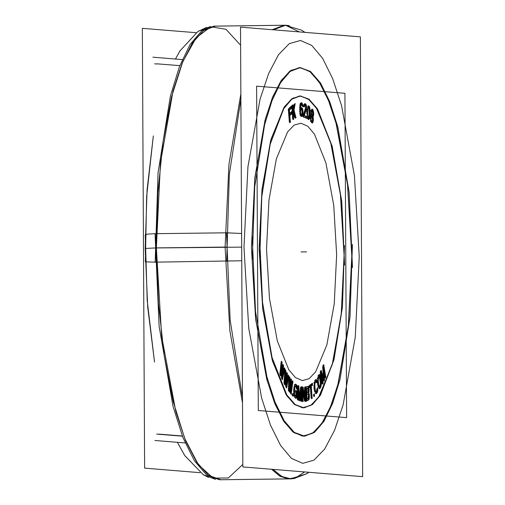 <?xml version="1.0" encoding="UTF-8"?>
<svg xmlns="http://www.w3.org/2000/svg" width="505" height="505" viewBox="0 0 505 505"><rect width="100%" height="100%" fill="white"/><g stroke="black" fill="none" stroke-linecap="round" stroke-linejoin="round"><path stroke-width="0.76" d="M304.218 436.181L313.75 432.406L322.84 421.984L331.141 405.294L338.356 382.948L348.507 324.784L351.808 255.972L347.528 184.388L336.096 123.315L328.218 99.794L319.299 82.258L309.679 71.388L299.743 67.613M299.37 67.613L289.782 71.161L280.628 81.431L272.264 98.039L264.986 120.373L254.741 178.707L251.402 247.835L255.719 319.741L267.252 380.985L275.193 404.492L284.182 421.946L293.859 432.659L303.846 436.194M303.764 407.832L311.837 404.675L319.532 395.876L332.681 362.861L341.285 313.618L344.088 255.347L340.458 194.728L330.769 143.022L316.534 108.297L308.391 99.125L299.976 95.969M299.711 95.969L291.6 98.967L283.861 107.653L270.617 140.611L261.95 189.968L259.128 248.46L262.783 309.306L272.536 361.125L286.859 395.787L295.053 404.846L303.499 407.838M289.794 115.108L291.233 113.701L291.132 112.489L291.233 113.701L289.794 115.108M291.095 112.022L289.655 113.429L291.095 112.022M289.352 109.793L291.082 108.095L290.981 106.883L291.082 108.095L289.352 109.793M290.943 106.416L288.772 108.543L290.943 106.416M288.298 109.156L289.384 122.178L288.298 109.156M292.925 113.707L293.146 112.489L292.925 113.707M293.557 113.114L294.756 117.779L293.557 113.114M295.21 117.501L293.657 110.702L295.21 117.501M293.613 109.844L294.535 104.339L293.613 109.844M293.979 104.447L293.096 109.648L293.979 104.447M291.877 105.76L292.641 119.092L291.877 105.76M280.515 374.849L282.377 367.627L280.515 374.849M282.074 370.828L281.405 377.791L282.074 370.828M281.594 378.592L281.91 379.324L281.594 378.592M282.099 378.535L284.271 369.016L282.099 378.535M283.936 368.233L282.945 372.431L283.936 368.233M282.907 367.116L282.8 365.582L282.907 367.116M282.478 364.825L281.38 368.966L282.478 364.825M281.146 361.731L279.814 374.072L281.146 361.731M279.997 374.868L280.313 375.613L279.997 374.868M284.65 383.813L286.291 375.651L284.65 383.813M286.07 379.343L285.653 386.274L286.07 379.343M285.931 387.038L286.202 387.524L285.931 387.038M286.335 386.817L286.726 384.69L286.335 386.817M286.783 384.393L288.241 376.288L286.783 384.393M287.85 375.581L287.029 380.05L287.85 375.581M286.789 375.12L286.682 373.492L286.789 375.12M286.297 372.81L285.382 377.241L286.297 372.81M284.889 370.291L283.962 383.251L284.889 370.291M284.233 384.008L284.511 384.501L284.233 384.008M289.024 391.003L289.371 388.724L289.024 391.003M289.409 388.509L290.413 381.976L289.409 388.509M290.306 386.079L290.116 392.915L290.306 386.079M290.785 393.288L291.107 391.015L290.785 393.288M291.953 381.237L291.297 385.946L291.953 381.237M290.886 381.433L290.766 379.703L290.886 381.433M290.331 379.141L289.586 383.832L290.331 379.141M288.854 377.235L288.349 390.624L288.854 377.235M292.256 394.007L292.174 395.251L292.256 394.007M296.643 392.398L296.681 391.59L296.044 391.097L296.681 391.59L296.643 392.398M295.539 390.712L295.463 392.297L295.539 390.712M295.962 392.802L295.722 396.311L295.962 392.802M295.349 396.438L294.977 396.147L295.349 396.438M295.28 386.11L296.1 387.038L296.334 388.572L296.1 387.038L295.28 386.11M296.719 387.202L296.258 385.397L295.267 384.343L296.258 385.397L296.719 387.202M294.421 384.753L294.289 385.081L294.421 384.753M293.872 386.956L293.828 387.354L293.872 386.956M293.752 388.389L293.601 391.596L293.752 388.389M293.582 392.669L293.582 393.086L293.582 392.669M293.784 395.39L293.878 395.888L293.784 395.39M294.863 397.82L295.267 398.129L294.863 397.82M295.728 398.079L296.467 395.952L295.728 398.079M300.683 395.068L300.589 400.736L300.683 395.068M301.239 389.589L301.075 387.354L301.239 389.589M300.576 387.171L299.541 396.122L300.576 387.171M298.436 388.566L298.089 386.249L298.436 388.566M297.571 386.06L297.35 399.543L297.571 386.06M298.423 394.43L298.891 400.111L298.423 394.43M299.534 400.206L299.635 399.367L299.534 400.206M300.633 391.167L300.759 390.138L300.633 391.167M302.943 392.391L304.471 401.002L302.943 392.391M304.988 400.989L305.14 399.505L304.988 400.989M304.515 387.392L304.629 395.844L304.515 387.392M304.673 398.969L302.912 389.254L304.673 398.969M302.804 388.642L302.413 387.455L302.804 388.642M301.895 387.474L302.078 401.077L301.895 387.474M308.416 393.155L308.397 392.568M308.429 388.421L307.697 386.603L308.429 388.421M307.431 386.508L306.112 387.026L307.431 386.508M305.594 387.278L306.137 400.755L305.594 387.278M306.655 400.56L308.34 399.606L308.719 397.902L308.34 399.606L306.655 400.56M311.882 383.63L309.527 385.403L311.882 383.63M309.041 385.883L309.123 387.196L309.041 385.883M309.622 386.824L310.329 386.293L309.622 386.824M310.348 386.666L311.118 398.211L310.348 386.666M311.276 385.58L311.976 385.05L311.907 384.002L311.976 385.05L311.276 385.58M313.466 394.853L313.573 396.116L313.466 394.853M316.805 388.875L316.654 390.441L315.802 391.817L316.654 390.441L316.805 388.875M314.994 381.988L315.373 381.509L314.994 381.988M315.871 381.534L316.149 382.392L315.871 381.534M316.559 381.698L315.859 379.773L316.559 381.698M315.183 379.893L314.804 380.366L315.183 379.893M313.977 382.67L313.914 383.2L313.977 382.67M313.839 385.555L313.857 385.965L313.839 385.555M313.94 387.019L314.261 390.125L313.94 387.019M314.394 391.11L314.457 391.489L314.394 391.11M315.814 393.584L316.894 391.994L317.216 390.333L316.894 391.994L315.814 393.584M317.367 378.125L317.317 378.681L317.367 378.125M317.31 381.06L317.342 381.458L317.31 381.06M317.449 382.481L317.853 385.466L317.449 382.481M318.011 386.407L318.087 386.767L318.011 386.407M319.343 388.465L320.132 387.329L320.694 384.98L320.132 387.329L319.343 388.465M320.17 377.481L320.845 382.43M320.138 377.26L319.236 374.716L320.138 377.26M318.396 375.045L318.106 375.543L318.396 375.045M324.077 373.189L324.86 377.727L324.077 373.189M325.239 376.888L323.787 368.372L325.239 376.888M323.718 367.962L323.377 365.98L323.718 367.962M323.232 365.147L322.891 365.904L323.232 365.147M322.67 366.718L323.351 377.121L322.67 366.718M323.478 379.078L320.927 371.427L323.478 379.078M320.707 370.765L320.334 371.592L320.707 370.765M320.17 372.337L322.139 383.781L320.17 372.337M322.518 382.941L320.94 373.694L322.518 382.941M321.982 376.698L323.434 380.896L321.982 376.698M323.73 380.24L323.945 379.602L323.73 380.24M301.239 104.301L301.857 106.075L301.239 104.301M302.047 104.68L301.22 102.894L302.047 104.68M300.412 103.153L300.273 103.462L300.412 103.153M300.02 104.163L299.945 104.522L300.02 104.163M299.8 105.457L299.755 105.924L299.8 105.457M299.68 106.959L299.648 107.937L299.68 106.959M299.629 109.011L299.635 109.964L299.629 109.011M299.661 111.049L299.699 112.028L299.661 111.049M299.781 113.076L299.837 113.556L299.781 113.076M299.983 114.509L300.058 114.881L299.983 114.509M300.311 115.626L300.456 115.961L300.311 115.626M301.39 116.377L302.198 114.635L301.39 116.377M302.205 109.686L301.277 107.792L302.205 109.686M304.755 105.274L305.456 106.448L305.575 107.956L303.29 114.749L305.575 107.956L305.456 106.448L304.755 105.274M303.082 115.601L303.063 116.661L303.082 115.601M303.581 116.952L305.834 117.93L303.581 116.952M305.841 117.697L305.866 116.491L304.155 115.752L305.866 116.491L305.841 117.697M303.732 115.487L305.973 108.891L303.732 115.487M306.005 106.53L305.916 106.006L306.005 106.53M306.182 107.862L305.714 105.109L304.742 103.815L305.714 105.109L305.897 105.936L305.235 105.141M303.732 104.459L303.625 104.781L303.732 104.459M303.429 105.633L303.36 106.34L303.429 105.633M306.914 109.484L306.876 109.844L306.914 109.484M306.8 110.873L306.724 112.381L306.8 110.873M306.705 113.455L306.705 113.859L306.705 113.455M307.173 118.044L307.318 118.53L307.173 118.044M308.347 119.363L309.129 117.457L308.347 119.363M309.148 117.368L309.224 116.952L309.148 117.368M309.262 108.026L308.435 106.056L309.262 108.026M307.974 105.987L307.785 106.239L307.974 105.987M310.316 115.834L310.209 116.346L310.316 115.834M310.057 118.214L310.07 118.757L310.057 118.214M310.373 120.809L310.499 121.314L310.373 120.809M311.907 122.784L312.652 121.105L311.907 122.784M312.387 116.731L313.068 115.007L312.387 116.731M312.81 111.252L312.248 109.705L312.81 111.245L312.223 110.582M310.783 110.462L310.689 110.898L310.783 110.462M310.67 114.061L310.752 114.61L310.67 114.061M301.952 110.728L301.965 113.335L301.403 114.957L301.965 113.335L301.952 110.728M301.27 109.213L301.801 110.134L301.27 109.213M308.946 108.796L309.073 114.477L308.353 117.854L309.073 114.477L308.946 108.796M307.564 108.474L307.678 108.057L307.564 108.474M308.435 107.565L308.744 108.051L308.435 107.565M312.355 120.31L311.875 121.269L312.355 120.31M311.471 116.32L312.418 119.483L311.471 116.32M312.147 111.087L312.746 113.871L312.254 115.411L312.746 113.871L312.147 111.087M306.636 388.572L307.577 388.206L306.636 388.572M307.741 388.339L307.955 391.861L306.8 392.606L307.955 391.861L307.741 388.339M308.334 395.516L308.195 397.908L307.04 398.653L308.195 397.908L308.334 395.516M306.87 394.329L307.804 393.963L306.87 394.329M307.968 394.102L308.22 394.676L307.968 394.102M318.333 377.102L318.63 376.604L318.333 377.102M319.255 376.471L320.334 383.112L320.164 385.012L319.324 386.71L320.164 385.012L320.334 383.112L319.255 376.471M158.829 434.092L182.349 435.998M156.891 63.807L179.805 65.663M156.645 434.117L182.431 436.206M154.707 63.832L156.891 64.009M241.611 233.518L226.505 232.837L155.01 233.695L147.921 234.093L145.244 234.793L147.207 300.582L154.505 362.11L147.719 307.173L145.194 248.327L147.106 189.848L153.318 135.921L146.665 196.363L145.383 261.874L155.155 262.171L241.756 260.75M362.678 476.676L360.381 36.846L240.531 27.131L242.836 466.961L362.678 476.676M252.311 259.4L254.69 186.749L264.677 124.482L272.062 100.463L280.666 82.542L290.148 71.439L300.115 67.607L310.493 71.432L320.523 82.984L329.771 101.783L337.845 127.007L349.151 192.203L352.522 267.524M352.402 244.388L350.022 317.039L340.035 379.305L332.65 403.325L324.046 421.246L314.565 432.349L304.597 436.181L294.219 432.362L284.195 420.804L274.941 402.012L266.867 376.78L255.562 311.585L252.191 236.264M185.165 442.942L154.915 440.486M182.305 59.558L152.908 57.172M200.094 472.648L144.619 468.154L142.322 28.324L196.117 32.686M289.371 25.648L285.495 25.25L273.439 29.801M240.91 99.214L229.358 174.427L226.657 261.306M285.495 25.25L213.994 26.121L201.722 30.837L190.057 44.497L179.464 66.559L170.374 96.12L158.09 172.754L155.155 262.171M226.505 232.83L230.122 320.22L242.469 397.372M273.035 469.41L281.954 476.556L291.006 478.879L294.87 478.387M155.01 233.695L159.157 326.4L173.07 406.645L183.012 437.69L194.393 460.819L206.734 475.047L219.505 479.75L291.006 478.879M346.632 417.66L344.934 93.311L256.578 86.147L258.276 410.496L256.578 86.147L344.934 93.311L256.578 86.147L258.276 410.496L256.578 86.147L344.934 93.311L256.578 86.147L258.276 410.496L256.578 86.147L344.934 93.311L256.578 86.147L258.276 410.496L256.578 86.147L344.934 93.311L346.632 417.66L258.276 410.496L346.632 417.66L344.934 93.311L346.632 417.66L258.276 410.496L346.632 417.66L344.934 93.311L346.632 417.66L258.276 410.496L346.632 417.66L344.934 93.311L346.632 417.66L258.276 410.496L346.632 417.66M259.684 238.669L262.537 302.4L272.1 357.572L286.758 394.822L295.242 404.6L304.023 407.832L312.462 404.587L320.479 395.194L334.013 359.705L342.459 307.021L344.473 245.544M344.574 265.125L341.727 201.394L332.157 146.223L317.5 108.973L309.016 99.195L300.235 95.963L291.795 99.207L283.778 108.6L270.244 144.089L261.798 196.773L259.785 258.251M289.763 122.311L290.489 121.598M288.765 108.487L289.946 122.696M291.606 106.271L288.671 109.149M291.65 108.613L291.423 105.88M289.251 110.399L291.751 107.95M289.737 114.427L289.346 109.736M291.757 111.876L289.554 114.035M291.795 114.218L291.568 111.491M289.693 115.714L291.896 113.556M290.394 122.26L289.794 115.052M293.645 119.338L293.323 113.701M293.014 119.174L293.759 118.713M292.37 105.128L293.19 119.622M292.995 105.293L292.25 105.753M293.253 112.489L292.818 104.844M294.592 103.897L293.146 112.4M295.261 103.885L294.371 104.44M293.992 110.702L295.198 103.519M295.987 117.804L293.967 109.837M295.135 117.861L296.025 117.305M293.664 111.504L295.381 118.176M293.272 114.679L293.847 111.46M302.886 110.279L302.445 108.594M303 111.857L302.729 109.37M302.95 113.335L302.943 110.803M302.748 114.723L303 112.293M302.489 115.79L302.886 113.795M302.066 116.459L302.697 115.089M301.662 116.535L302.337 116.093M301.27 116.39L301.952 116.459M300.885 115.954L301.567 116.529M300.513 114.875L301.157 116.377M300.317 113.549L300.734 115.62M300.191 112.022L300.462 114.502M300.14 109.957L300.267 113.07M300.147 107.931L300.166 111.043M300.241 105.917L300.134 109.004M300.425 104.522L300.172 106.953M300.683 103.456L300.286 105.45M301.106 102.78L300.469 104.156M302.205 103.279L301.51 102.704L300.835 103.146M301.82 102.843L301.214 102.786M302.577 104.358L301.933 102.862M302.779 105.69L302.362 103.62M302.817 106.643L302.64 104.724M302.236 106.069L302.918 106.132M302.142 104.737L302.463 106.542M301.864 104.282L302.35 105.513M301.618 104.099L302.129 104.787M301.144 104.226L301.902 104.301M300.923 104.668L301.434 104.08M300.715 105.362L301.182 104.213M300.601 106.366L300.911 104.617M300.563 107.294L300.727 105.406M300.519 109.042L300.633 106.246M301.119 107.679L300.418 109.383M301.529 107.628L300.854 108.07M301.921 107.773L301.239 107.71M302.306 108.209L301.624 107.634M302.678 109.288L302.028 107.792M302.432 110.197L302.609 112.116M302.217 109.73L302.583 111.119M301.965 109.206L302.445 110.444M301.712 109.023L302.23 109.718M301.163 109.149L302.003 109.231M300.942 109.591L301.453 108.998M300.734 110.279L301.201 109.137M300.601 110.93L300.955 109.61M300.582 111.921L300.746 110.039M300.633 112.823L300.627 110.866M300.759 113.675L300.582 111.756M300.955 114.502L300.627 112.691M301.226 114.957L300.746 113.72M301.479 115.14L300.961 114.452M302.028 115.02L301.188 114.938M302.249 114.572L301.738 115.165M302.457 113.884L301.99 115.033M302.564 112.88L302.255 114.629M302.609 111.952L302.445 113.84M302.558 111.056L302.564 113.006M303.625 114.742L303.574 117.261M306.043 108.714L303.499 115.594M306.175 107.489L305.847 109.484M305.613 107.369L305.601 107.963M305.645 105.412L306.093 106.801M304.925 105.116L305.525 105.375M304.534 105.343L305.216 105.135M304.307 106.025L304.812 105.046M304.174 106.984L304.528 105.356M303.732 106.34L304.414 106.631M304.029 104.775L303.833 106.909M304.427 103.929L303.871 105.627M304.767 103.639L304.174 104.459M306.087 104.548L305.329 103.759L304.483 103.841M305.632 103.973L305.033 103.708M306.365 105.406L305.815 104.093M306.617 106.82L306.144 104.674M306.598 108.114L306.497 105.848M306.415 109.774L306.611 107.641M306.2 110.475L306.554 108.846M304.111 115.86L306.409 109.749M306.535 116.548L304.086 115.487M306.346 118.46L306.396 115.948M303.436 116.655L306.503 117.987M307.368 109.837L307.198 113.448M307.539 108.512L307.293 110.866M307.671 107.748L307.419 109.478M307.892 106.776L307.513 108.651M308.195 106.233L307.69 107.508M308.637 105.797L307.936 106.713M309.117 106.075L308.347 105.955M309.552 106.89L308.826 105.854M309.862 108.209L309.3 106.315M310.026 109.32L309.666 107.376M310.083 110.639L309.9 108.335M310.095 111.561L310.019 109.572M310.089 113.044L310.07 110.481M309.944 115.576L310.108 111.965M309.773 116.901L310.019 114.547M309.641 117.665L309.893 115.935M309.413 118.637L309.792 116.769M309.111 119.18L309.622 117.911M308.675 119.616L309.369 118.7M308.195 119.338L308.959 119.458M307.76 118.523L308.479 119.565M307.444 117.204L308.012 119.098M307.286 116.093L307.64 118.037M307.229 114.774L307.412 117.078M307.21 113.852L307.293 115.841M307.223 112.375L307.236 114.932M307.665 111.453L307.917 108.802M307.595 113.461L307.734 110.418M307.614 115.228L307.621 112.388M307.898 117.128L307.558 114.18M308.151 117.76L307.734 116.232M308.549 118.164L307.905 117.147M309.546 115.727L308.953 117.962L308.258 117.943M309.193 117.362L308.669 118.164M309.647 113.96L309.395 116.611M309.716 111.952L309.571 115.001M309.698 110.185L309.691 113.032M309.413 108.285L309.754 111.233M309.161 107.653L309.578 109.187M308.763 107.249L309.407 108.266M308.359 107.451L309.047 107.47M308.119 108.051L308.643 107.249M307.766 109.692L308.353 107.464M311.042 113.032L311.351 115.083M311.017 111.706L311.143 114.054M311.143 110.898L311.004 112.76M311.446 109.774L311.017 111.839M311.768 109.37L311.231 110.456M312.216 109.086L311.503 109.755M313.252 110.664L312.62 109.421L311.926 109.162M312.911 109.863L312.33 109.2M313.536 112.059L313.018 109.989M313.668 113.221L313.359 111.169M313.662 114.824L313.58 112.192M313.542 115.632L313.681 113.764M313.258 116.447L313.681 114.717M312.942 116.882L313.479 115.796M312.904 118.498L312.393 116.731M313.352 118.789L312.936 116.737M313.327 120.443L313.245 117.804M313.214 121.244L313.352 119.382M312.911 122.361L313.34 120.304M312.589 122.772L313.125 121.686M312.14 123.056L312.854 122.38M311.736 122.721L312.425 122.98M311.295 122.109L312.027 122.942M310.954 121.307L311.572 122.532M310.67 119.912L311.187 121.983M310.537 118.757L310.846 120.802M310.55 117.147L310.625 119.78M310.663 116.339L310.524 118.208M310.966 115.222L310.537 117.28M311.37 114.97L310.739 115.834M311.743 121.257L311.206 120.076M312.058 121.471L311.471 120.809M312.38 121.402L311.768 121.282M312.715 121.067L312.09 121.465M312.993 119.982L312.456 121.478M312.974 118.959L312.841 120.821M312.74 117.602L312.993 119.988M312.128 116.327L312.664 117.513M311.819 116.112L312.406 116.775M311.497 116.182L312.109 116.302M311.156 116.522L311.787 116.118M311.13 119.982L310.884 117.602L311.421 116.106M310.897 118.631L311.036 116.762M311.446 120.739L310.966 119.092M311.901 110.658L312.538 110.797L313.075 111.984M311.553 111.365L312.185 110.5M311.37 112.179L311.8 110.829M311.572 113.909L311.396 111.864M311.856 115.001L311.433 112.943M312.172 115.456L311.635 114.269M312.481 115.67L311.901 115.007M312.81 115.594L312.191 115.481M313.157 114.888L312.526 115.752M313.34 114.067L312.911 115.424M312.772 113.859L312.728 114.433M313.138 112.344L313.315 114.389M312.854 111.252L313.27 113.309M280.736 375.991L283.002 367.236M280.18 374.066L280.963 375.903M281.727 361.226L280.256 374.862M282.194 362.95L281.544 361.428M280.963 372.816L282.125 362.154M283.097 364.44L280.913 372.696M283.659 366.359L282.869 364.522M282.56 376.541L283.576 365.551M284.555 367.823L282.516 376.433M284.984 369.452L284.334 367.93M282.339 379.722L284.953 368.757M281.771 377.784L282.56 379.615M282.952 367.116L281.853 378.586M284.946 384.924L286.903 375.215M284.328 383.245L285.167 384.734M285.445 369.767L284.429 384.008M285.969 371.282L285.274 370.045M285.066 381.654L285.874 370.525M286.909 372.381L285.016 381.559M287.522 374.053L286.689 372.564M286.764 384.69L287.414 373.29M288.456 375.139L286.714 384.602M288.936 376.572L288.241 375.335M286.644 387.96L288.879 375.89M286.026 386.268L286.859 387.758M286.846 375.12L286.127 387.038M289.384 392.031L291.013 381.509M288.727 390.624L289.599 391.754M289.397 376.692L288.847 391.337M289.965 377.98L289.239 377.046M289.397 388.724L289.845 377.267M290.93 378.674L289.346 388.648M291.587 380.082L290.716 378.952M291.177 391.015L291.454 379.356M292.54 380.757L291.126 390.952M293.058 381.988L292.338 381.048M291.158 394.336L292.988 381.332M290.495 392.909L291.366 394.039M290.956 381.433L290.621 393.635M293.033 396.299L293.19 393.856M292.546 395.251L293.209 395.92M292.812 393.477L292.654 395.92M293.298 394.525L292.635 393.856M296.978 396.362L297.224 391.053M296.82 397.397L297.066 395.346M296.397 398.11L296.997 396.608M296.05 398.281L296.662 397.662M295.646 398.123L296.334 398.142M294.964 397.485L295.943 398.243M294.604 396.81L295.248 397.82M294.346 395.882L294.863 397.366M294.125 394.399L294.548 396.684M294.068 393.079L294.251 395.383M294.099 391.59L294.112 394.146M294.32 387.348L294.074 392.663M294.491 386.022L294.245 388.383M294.731 385.081L294.352 386.95M295.122 384.305L294.522 385.807M295.475 384.135L294.857 384.747M295.873 384.292L295.185 384.273M296.555 384.924L295.577 384.172M296.915 385.605L296.271 384.595M297.174 386.533L296.662 385.05M297.394 388.017L296.972 385.732M297.325 389.576L297.306 387.013M296.719 388.572L297.464 389.147M296.807 387.234L296.883 389.222M296.517 386.641L296.934 388.168M296.195 386.274L296.757 387.272M295.501 385.87L296.479 386.628M295.179 386.06L295.797 385.965M294.939 386.634L295.463 385.826M294.781 387.543L295.173 386.041M294.693 388.724L294.939 386.666M294.535 393.016L294.781 387.701M294.592 394.216L294.548 391.937M294.756 395.15L294.522 393.168M295.002 395.775L294.585 394.247M295.324 396.141L294.762 395.144M296.018 396.539L295.04 395.787M296.34 396.356L295.728 396.45M296.58 395.781L296.056 396.589M296.631 394.727L296.378 396.463M296.694 392.398L296.536 395.731M295.835 392.29L296.814 393.041M296.082 390.176L295.955 392.934M297.35 391.697L295.911 390.592M301.296 389.589L301.1 401.33M299.97 400.875L301.346 389.639M299.269 400.105L300.178 400.446M298.468 388.579L299.459 400.686M298.329 400.307L298.518 388.566M297.723 399.537L298.48 399.821M298.101 385.511L297.862 400.137M298.935 386.363L297.944 385.997M299.787 399.367L298.745 385.782M301.157 386.672L299.692 399.329M301.94 387.474L300.955 387.108M301.567 401.5L301.801 386.88M300.961 400.736L301.725 401.014M303.069 401.601L302.893 388.642M302.451 401.077L303.208 401.052M302.407 386.918L302.609 401.614M303.259 387.436L302.268 387.468M305.279 399.423L303.025 386.981M305.033 386.836L305.203 399.505M305.651 387.367L304.887 387.385M305.695 401.519L305.493 386.824M304.843 401.002L305.834 400.97M302.817 388.724L305.07 401.462M309.294 394.607L308.814 392.745M309.369 395.535L309.123 393.711M309.382 397.018L309.281 394.5M309.294 397.902L309.388 395.945M309.066 399.083L309.388 396.905M308.763 399.973L309.237 398.243M308.353 400.2L309.003 399.436M306.516 400.812L308.643 399.979M306.093 386.678L306.68 401.292M308.1 386.445L305.973 387.278M308.492 386.691L307.804 386.451M308.814 387.67L308.214 386.357M309.066 388.85L308.58 386.981M309.136 389.778L308.896 387.954M309.142 390.971L309.054 388.743M309.054 391.855L309.142 389.904M308.826 393.035L309.148 390.857M306.497 388.825L308.246 388.143M306.832 393.338L306.623 388.225M308.404 392.177L306.661 392.858M308.606 391.627L308.126 392.461M308.694 390.794L308.391 392.278M308.675 389.791L308.58 391.747M308.126 389.74L308.151 390.34M308.448 388.421L308.694 390.245M308.22 388.055L308.631 389.26M307.949 388.08L308.486 388.515M308.833 394.967L308.915 396.911M308.681 394.178L308.921 396.002M308.454 393.812L308.864 395.017M308.183 393.837L308.713 394.279M306.731 394.582L308.473 393.9M307.072 399.386L306.857 393.988M308.65 398.218L306.901 398.899M308.852 397.675L308.372 398.508M308.934 396.842L308.631 398.325M308.915 395.838L308.826 397.795M312.551 383.516L309.407 385.883M312.532 385.574L312.368 383.093M311.156 386.06L312.639 384.936M312.128 398.401L311.263 385.416M311.497 398.312L312.235 397.757M310.815 385.757L311.68 398.735M309.502 387.303L310.992 386.18M309.521 385.239L309.685 387.726M314.508 396.261L314.306 393.818M313.959 396.248L314.609 395.598M313.933 394.184L314.142 396.633M314.489 394.203L313.839 394.847M317.897 387.979L317.184 388.869M317.853 390.157L317.733 387.613M317.594 391.564L317.885 389.128M317.323 392.379L317.752 390.687M316.963 392.985L317.544 391.716M316.3 393.704L317.222 392.543M315.903 393.774L316.584 393.464M315.556 393.445L316.193 393.786M315.17 392.543L315.84 393.767M314.937 391.482L315.41 393.174M314.754 390.119L315.126 392.341M314.356 385.959L314.886 391.104M314.312 384.475L314.432 387.013M314.381 383.194L314.325 385.549M314.602 381.786L314.312 384.223M314.874 380.972L314.445 382.664M315.234 380.36L314.653 381.635M315.896 379.646L314.968 380.808M316.294 379.571L315.612 379.886M316.641 379.905L315.997 379.558M317.026 380.808L316.357 379.583M317.184 382.317L316.818 380.088M316.534 382.563L317.247 381.673M316.427 381.218L316.768 382.822M316.098 381.231L316.66 381.799M315.783 381.509L316.389 381.338M315.139 382.455L316.067 381.294M314.767 385.271L315.398 381.982M314.773 384.172L315.101 382.487M314.861 386.47L314.779 384.198M315.316 390.561L314.785 385.416M315.537 391.514L315.177 389.589M315.795 392.031L315.328 390.719M316.098 392.12L315.537 391.545M316.414 391.842L315.802 392.013M317.058 390.895L316.13 392.057M317.298 390.138L316.799 391.362M317.424 389.178L317.096 390.864M317.317 388.156L317.342 390.157M318.554 375.537L318.017 377.02M319.122 374.697L318.308 376.08M319.514 374.483L318.851 375.038M319.867 374.685L319.223 374.577M320.277 375.449L319.583 374.464M320.536 376.421L320.018 374.906M320.757 377.715L320.328 375.632M321.262 381.73L320.599 376.78M321.344 383.194L321.155 380.701M321.306 384.501L321.3 382.127M321.13 385.99L321.35 383.447M320.877 386.899L321.262 385.056M320.542 387.638L321.085 386.155M319.974 388.478L320.789 387.095M319.583 388.698L320.246 388.137M319.229 388.49L319.873 388.604M318.819 387.733L319.52 388.711M318.56 386.761L319.078 388.276M318.346 385.46L318.769 387.55M317.834 381.452L318.503 386.401M317.752 379.981L317.942 382.474M317.79 378.674L317.796 381.054M317.973 377.184L317.746 379.728M318.219 376.276L317.841 378.125M318.522 377.664L319.337 376.282M318.226 380.612L318.762 377.096M318.207 379.514L318.485 377.708M318.352 381.78L318.213 379.539M318.914 385.7L318.251 380.751M319.154 386.571L318.75 384.772M319.431 386.994L318.933 385.852M319.728 386.969L319.16 386.603M320.037 386.577L319.438 386.969M320.58 385.517L319.76 386.899M320.795 384.671L320.334 386.079M320.896 383.667L320.612 385.473M320.871 382.569L320.808 384.665M320.751 381.395L320.89 383.636M319.943 376.61L320.347 378.403M319.059 376.597L319.665 376.187L320.164 377.33M319.368 376.206L319.943 376.572M323.718 368.025L325.466 378.188M324.507 380.271L323.762 367.962M323.831 381.168L324.601 379.463M321.344 373.34L324.077 381.237M323.131 383.377L321.382 373.22M322.537 384.052L323.175 382.632M320.561 371.592L322.739 384.242M321.35 370.481L320.517 372.33M324.115 379.419L321.111 370.411M323.137 365.904L324.033 379.602M323.882 364.863L323.048 366.712M325.851 377.323L323.673 364.667M325.258 377.999L325.895 376.578M304.509 471.96L296.372 477.452L288.065 478.841L279.732 476.101L271.532 469.284L280.509 476.537L289.63 478.898L220.881 479.731L208.59 475.382L196.679 462.201L185.613 440.72L175.841 411.79L161.65 336.406L156.335 247.911L225.085 247.071L229.819 330.548L242.501 403.091L229.819 330.548L225.085 247.071L228.954 164.302L240.879 93.747L228.954 164.302L225.085 247.071M241.687 247.128L154.959 247.923L145.775 248.428M299.212 31.891L285.685 25.319L272.22 29.7L284.119 25.269L215.37 26.102L203.566 30.464L192.31 43.102L182.008 63.548L173.051 91.033L160.445 162.831L156.335 247.911L157.901 192.979L163.064 141.646L171.536 96.973L182.791 61.642L196.161 37.761L210.85 26.765L225.975 29.315L240.626 45.261M359.225 256.572L354.415 175.298L341.563 105.684L332.694 78.679L322.632 58.334L311.762 45.425L300.5 40.45L289.283 43.6L278.533 54.755L268.673 73.49L260.081 99.081L247.949 166.669L243.991 247.235L248.801 328.509L261.647 398.123L270.516 425.128L280.578 445.473L291.454 458.382L302.716 463.356L313.933 460.206L324.677 449.052L334.537 430.317L343.135 404.726L355.261 337.138L359.225 256.572L355.261 337.138L343.135 404.726L334.537 430.317L324.677 449.052L313.933 460.206L302.716 463.356L291.454 458.382L280.578 445.473L270.516 425.128L261.647 398.123L248.801 328.509L243.991 247.235L247.949 166.669L260.081 99.081L268.673 73.49L278.533 54.755L289.283 43.6L300.5 40.45L311.762 45.425L322.632 58.334L332.694 78.679L341.563 105.684L354.415 175.298L359.225 256.572M351.808 255.972L347.617 185.158L336.425 124.501L328.698 100.968L319.93 83.243L310.455 71.994L300.639 67.657L290.867 70.403L281.506 80.125L272.915 96.449L265.428 118.744L254.855 177.634L251.402 247.835L255.593 318.649L266.791 379.305L274.518 402.832L283.286 420.564L292.761 431.813L302.571 436.15L312.349 433.404L321.71 423.682L330.302 407.358L337.788 385.062L348.355 326.173L351.808 255.972M242.823 464.404L228.323 477.983L213.211 478.077L198.396 464.695L184.761 438.624L173.127 401.437L164.188 355.356L158.475 303.133L156.335 247.911M306.516 251.843L301.062 251.913L306.516 251.843M226.461 247.059L154.959 247.923M344.088 255.347L340.54 195.422L331.065 144.102L317.108 109.187L309.092 99.674L300.791 96.007L292.521 98.33L284.599 106.555L270.989 139.228L262.051 189.059L259.128 248.46L262.669 308.385L272.144 359.705L286.101 394.62L294.118 404.133L302.426 407.8L310.695 405.477L318.617 397.252L332.221 364.578L341.165 314.748L344.088 255.347M336.671 254.747L334.26 303.776L326.88 344.909L315.65 371.882L309.111 378.674L302.28 380.593L295.425 377.563L288.809 369.704L277.289 340.888L269.468 298.524L266.539 249.06L268.95 200.03L276.336 158.898L287.566 131.925L294.106 125.133L300.936 123.214L307.785 126.244L314.4 134.103L325.927 162.919L333.742 205.282L336.671 254.747L334.26 303.776L326.88 344.909L315.65 371.882L309.111 378.674L302.28 380.593L295.425 377.563L288.809 369.704L277.289 340.888L269.468 298.524L266.539 249.06L268.95 200.03L276.336 158.898L287.566 131.925L294.106 125.133L300.936 123.214L307.785 126.244L314.4 134.103L325.927 162.919L333.742 205.282L336.671 254.747M293.538 478.601L290.432 478.879L306.863 473.658L308.883 472.314L307.002 473.57M306.863 473.658L294.087 478.519M304.906 32.352L301.611 30.167L284.921 25.269L301.611 30.167L304.906 32.352M208.407 477.332L203.389 474.833L184.678 455.491L177.4 442.311L184.824 455.718L203.389 474.833L215.629 479.352M210.13 26.613L197.985 31.436L179.988 50.853L175.456 59.003L179.862 51.062L197.985 31.436L206.728 27.428M289.857 478.898L287.989 478.873M284.347 25.263L282.478 25.332"/></g></svg>
